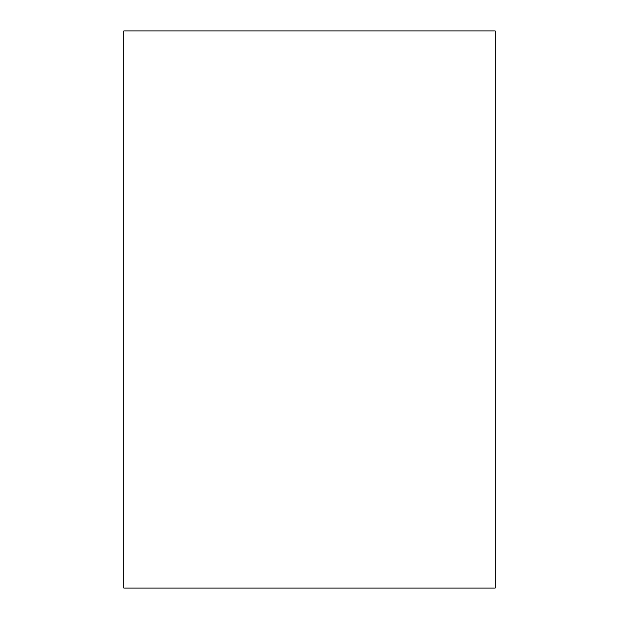 <?xml version="1.0" encoding="UTF-8"?>
<svg xmlns="http://www.w3.org/2000/svg" width="619" height="619" viewBox="0 0 619 619"><rect width="100%" height="100%" fill="white"/><g stroke="black" fill="none" stroke-linecap="round" stroke-linejoin="round"><path stroke-width="0.93" d="M309.5 30.95L495.2 30.95L495.2 588.05L123.8 588.05L123.8 30.95L309.5 30.95"/></g></svg>
